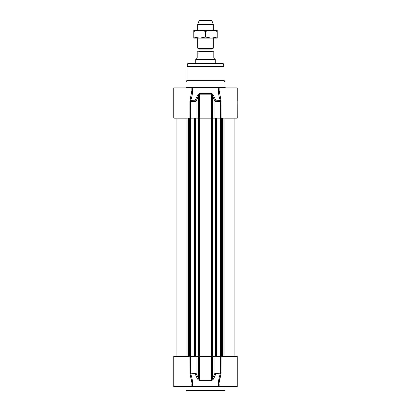 <?xml version="1.0" encoding="UTF-8"?>
<svg xmlns="http://www.w3.org/2000/svg" width="411" height="411" viewBox="0 0 411 411"><rect width="100%" height="100%" fill="white"/><g stroke="black" fill="none" stroke-linecap="round" stroke-linejoin="round"><path stroke-width="0.62" d="M185.983 387.034L225.017 387.034L225.017 389.962A0.488 0.488 0 0 1 224.529 390.45L186.471 390.45L185.983 389.962L185.983 387.034A0.488 0.488 0 0 0 185.495 386.546M189.856 356.291L189.985 373.861L195.025 373.604A0.976 0.401 -23.9 0 0 196.026 373.096L196.026 356.291L173.781 356.291L173.781 386.546L192.235 386.546C192.877 382.487 192.322 378.171 190.565 373.604L190.468 356.291M219.166 383.941L219.166 386.546L218.765 386.546L237.219 386.546L237.219 356.291L220.532 356.291L220.435 373.604C218.678 378.171 218.123 382.487 218.765 386.546L191.834 386.546L191.834 383.941M194.978 356.291L194.978 373.096A0.976 0.324 90 0 0 195.025 373.604L197.516 379.07L199.448 380.792L211.552 380.792L213.484 379.07L215.975 373.604L221.015 373.861L221.144 356.291M196.026 356.291L198.477 356.291L198.477 378.562L196.026 373.096L189.856 373.096M220.532 356.291L214.974 356.291L214.974 373.096A0.976 0.401 23.9 0 0 215.975 373.604A0.976 0.324 -90 0 0 216.022 373.096L216.022 356.291M221.144 373.096L214.974 373.096L212.523 378.562L212.523 356.291L214.974 356.291M199.448 380.792L199.417 356.291L211.583 356.291L211.583 380.283L199.417 380.283L198.477 378.562A0.976 0.406 -24.4 0 1 197.516 379.07M213.484 379.07A0.976 0.406 24.4 0 1 212.523 378.562L211.552 380.792M212.523 356.291L211.583 356.291M199.417 356.291L198.477 356.291M218.508 382.199L218.616 380.992M192.384 380.992L192.492 382.199M219.197 382.456L221.015 373.861M191.562 386.546L192.235 386.546M189.985 373.861L191.803 382.456M191.706 381.244L189.995 373.887M219.993 377.272L219.294 381.244M191.834 90.533L191.834 87.892L173.781 87.892L173.781 118.147L190.468 118.147L190.565 100.834C192.322 96.266 192.877 91.956 192.235 87.892L192.492 92.239M218.508 92.239L218.765 87.897C218.123 91.956 218.678 96.266 220.435 100.834L220.532 118.147L237.219 118.147L237.183 101.378M185.983 82.036L186.959 80.345L224.041 80.345L225.017 82.036L185.983 82.036L185.983 87.404A0.488 0.488 0 0 1 185.495 87.892M187.837 63.366L223.163 63.366L222.695 63.006L188.305 63.006A0.488 0.488 0 0 0 187.837 63.366L187.02 66.402A1.952 1.952 0 0 0 186.959 66.906L186.959 80.345M214.974 118.147L212.523 118.147L212.523 95.876L214.974 101.342L214.974 118.147L220.532 118.147M211.552 93.646L211.583 118.147L199.417 118.147L199.417 94.155L211.583 94.155L212.523 95.876A0.976 0.406 155.6 0 1 213.484 95.367L211.552 93.646L199.448 93.646L197.516 95.367L195.025 100.834L189.985 100.582L189.856 101.342L191.839 90.749M189.856 118.147L189.856 101.342L196.026 101.342L198.477 95.876L198.477 118.147L196.026 118.147L196.026 101.342A0.976 0.401 -156.1 0 0 195.025 100.834A0.976 0.324 90 0 0 194.978 101.342L194.978 118.147L196.026 118.147M191.834 87.892L237.219 87.892L237.219 100.582M221.144 118.147L221.015 100.582L215.975 100.834L213.484 95.367M190.468 118.147L194.978 118.147M216.022 118.147L216.022 101.342A0.976 0.324 -90 0 0 215.975 100.834A0.976 0.401 156.1 0 0 214.974 101.342L221.144 101.342M211.583 118.147L212.523 118.147M197.516 95.367A0.976 0.406 -155.6 0 1 198.477 95.876L199.448 93.646M198.477 118.147L199.417 118.147M219.197 91.982L219.294 93.194M191.706 93.199L191.803 91.982M221.015 100.582L219.166 90.533M198.523 51.781A0.39 0.39 0 0 0 198.914 51.39L198.914 49.079A0.39 0.39 0 0 0 198.719 48.739L197.691 48.149L213.309 48.149L213.309 38.12M213.797 51.781L213.797 52.952L213.797 51.781L197.203 51.781L197.203 52.952L197.203 51.781M197.203 57.442L195.985 58.66L195.985 59.102L215.015 59.102L215.015 58.66L213.797 57.442L213.797 52.952L197.203 52.952L197.203 57.442M195.985 59.102L195.739 59.523L215.261 59.523L215.261 63.006M195.739 59.523L195.739 63.006M213.309 24.573L211.845 20.55L199.155 20.55L197.691 24.573L213.309 24.573L213.309 30.311M197.691 24.573L197.691 30.311M197.691 38.12L197.691 48.149M217.214 38.12L193.787 38.12L193.787 37.072L199.643 38.12L205.5 37.072L211.357 38.12L217.214 37.072L217.214 38.12M193.787 30.311L217.214 30.311L217.214 31.354L211.357 30.311L205.5 31.354L199.643 30.311L193.787 31.354L193.787 30.311M217.214 37.072L217.214 31.354M205.5 37.072L205.5 31.354M193.787 37.072L193.787 31.354M225.017 389.962L185.983 389.962M186.959 66.906L224.041 66.906L224.041 80.345M187.02 66.402L223.98 66.402L224.041 66.906M225.017 82.036L225.017 87.404L185.983 87.404M211.608 118.147L211.608 356.291M212.559 118.147L212.559 356.291M199.392 118.147L199.392 356.291M198.441 118.147L198.441 356.291M195.949 118.147L195.949 356.291M195.585 118.147L195.585 356.291M194.439 118.147L194.439 356.291M190.843 118.147L190.843 356.291M190.581 118.147L190.581 356.291M189.723 118.147L189.723 356.291M189.368 118.147L189.368 356.291M189.106 118.147L189.106 356.291M188.444 118.147L188.444 356.291M187.878 118.147L187.878 356.291M186.121 118.147L186.121 356.291M224.879 118.147L224.879 356.291M223.122 118.147L223.122 356.291M222.556 118.147L222.556 356.291M221.894 118.147L221.894 356.291M221.632 118.147L221.632 356.291M221.277 118.147L221.277 356.291M220.419 118.147L220.419 356.291M220.157 118.147L220.157 356.291M216.561 118.147L216.561 356.291M215.415 118.147L215.415 356.291M215.051 356.291L215.051 118.147M198.914 49.079L212.086 49.079L212.282 48.739L198.719 48.739M212.086 49.079L212.086 51.39L198.914 51.39M225.017 387.034L225.505 386.546M223.163 63.366L223.98 66.402M219.166 90.764L219.166 87.892M225.017 87.404L225.505 87.892M193.951 356.291L193.951 118.147M189.748 356.291L189.748 118.147M176.124 356.291L176.124 118.147M234.876 356.291L234.876 118.147M221.252 356.291L221.252 118.147M217.049 356.291L217.049 118.147M212.282 48.739L213.309 48.149M212.086 51.39L212.477 51.781M215.015 59.102L215.261 59.523"/></g></svg>
